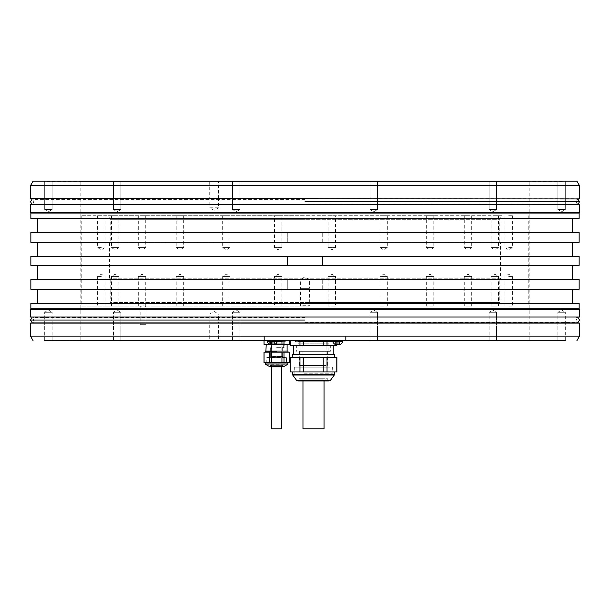 <?xml version="1.0" encoding="UTF-8"?>
<svg xmlns="http://www.w3.org/2000/svg" width="610" height="610" viewBox="0 0 610 610"><rect width="100%" height="100%" fill="white"/><g stroke="black" fill="none" stroke-linecap="round" stroke-linejoin="round"><path stroke-width="0.46" stroke-dasharray="3.05 2.29" d="M265.304 340.334L268.087 340.334L265.304 340.334M333.533 340.334L47.321 340.334L342.721 340.594M317.261 340.334L323.239 340.815L323.239 345.557L303.765 345.557L303.765 340.815L299.967 340.815L299.967 345.557L290.23 345.557L290.23 340.815L293.212 340.334L291.29 340.594M281.942 340.594L279.441 340.334L281.942 340.548L281.942 344.673L283.993 344.673L283.993 340.548L288.019 340.334L268.087 340.334L283.993 340.594M288.019 340.334L289.331 340.548L288.019 340.334M80.84 340.334L529.16 340.334L80.84 340.334L80.84 181.475L529.16 181.475L80.84 181.475M529.16 340.334L529.16 181.475M46.878 181.475L563.121 181.475M576.946 181.208L33.054 181.208M563.121 181.208L46.878 181.208M377.476 181.208L370.034 181.208L377.476 181.208L370.034 181.208L377.476 181.208L377.476 209.543L370.034 209.543L370.034 181.208L370.034 209.543L377.476 209.543L377.476 181.208M496.555 181.208L489.121 181.208L496.555 181.208L489.121 181.208L496.555 181.208L496.555 209.543L489.121 209.543L489.121 181.208L489.121 209.543L496.555 209.543L496.555 181.208M565.31 181.208L557.875 181.208L565.31 181.208L557.875 181.208L565.31 181.208L565.31 209.543L557.875 209.543L557.875 181.208L557.875 209.543L565.31 209.543L565.31 181.208M239.966 181.208L232.524 181.208L239.966 181.208L232.524 181.208L239.966 181.208L239.966 209.543L232.524 209.543L232.524 181.208L232.524 209.543L239.966 209.543L239.966 181.208M120.879 181.208L113.445 181.208L120.879 181.208L113.445 181.208L120.879 181.208L120.879 209.543L113.445 209.543L113.445 181.208L113.445 209.543L120.879 209.543L120.879 181.208M52.124 181.208L44.69 181.208L52.124 181.208L44.69 181.208L52.124 181.208L52.124 209.543L44.69 209.543L44.69 181.208L44.69 209.543L52.124 209.543L52.124 181.208M218.571 181.208L209.718 181.208L218.571 181.208L218.571 198.921L209.718 198.921L209.718 181.208M30.5 185.638L579.5 185.638M30.5 212.471L579.5 212.471M30.5 309.331L579.5 309.331M30.5 336.171L579.5 336.171M30.675 204.586L579.325 204.586M30.851 213.088L579.149 213.088M579.149 232.57L287.287 232.57L287.287 242.307L30.851 242.307M30.851 232.57L287.287 232.57L287.287 242.307L305 242.307L37.584 242.307L572.416 242.307L305 242.307L322.713 242.307L322.713 232.57L322.713 242.307L579.149 242.307M579.149 279.494L287.287 279.494L287.287 289.239L287.287 279.494L30.851 279.494M30.851 289.239L572.416 289.239L305 289.239L322.713 289.239L322.713 279.494L322.713 289.239L579.149 289.239M579.149 308.721L30.851 308.721M30.851 303.406L579.149 303.406M30.851 218.403L579.149 218.403M30.851 256.474L579.149 256.474M30.851 265.327L579.149 265.327M305 232.57L572.416 232.57L305 232.57M305 256.474L37.584 256.474L305 256.474M322.713 265.327L322.713 256.474M305 265.327L572.416 265.327L305 265.327M305 303.406L572.416 303.406L305 303.406M305 279.494L572.416 279.494L305 279.494M305 218.403L572.416 218.403L305 218.403M287.287 265.327L287.287 256.474M579.325 198.921L30.675 198.921M32.185 198.921L577.815 198.921L576.137 201.75L577.815 204.586L32.185 204.586L33.863 201.75L32.185 198.921L577.815 198.921M579.325 317.223L30.675 317.223M577.815 317.223L33.42 317.223L577.815 317.223L576.137 320.052L577.815 322.888L33.42 322.888L579.325 322.888M30.675 322.888L305 322.888L32.185 322.888L33.863 320.052L32.185 317.223L305 317.223L32.185 317.223M44.69 340.594L44.69 312.259L52.124 312.259L48.403 310.025L44.69 312.259L52.124 312.259L48.403 310.025L44.69 312.259L44.69 340.594L565.31 340.594L557.875 340.594L565.31 340.594L565.31 312.259L565.31 340.594M489.121 340.594L489.121 312.259L496.555 312.259L492.842 310.025L489.121 312.259L496.555 312.259L492.842 310.025L489.121 312.259L489.121 340.594L496.555 340.594L489.121 340.594L496.555 340.594L496.555 312.259L496.555 340.594M370.034 340.594L370.034 312.259L377.476 312.259L373.755 310.025L370.034 312.259L377.476 312.259L373.755 310.025L370.034 312.259L370.034 340.594L377.476 340.594L370.034 340.594L377.476 340.594L377.476 312.259L377.476 340.594M232.524 340.594L232.524 312.259L239.966 312.259L236.245 310.025L232.524 312.259L239.966 312.259L236.245 310.025L232.524 312.259L232.524 340.594L239.966 340.594L232.524 340.594L239.966 340.594L239.966 312.259L239.966 340.594M113.445 340.594L113.445 312.259L120.879 312.259L117.158 310.025L113.445 312.259L120.879 312.259L117.158 310.025L113.445 312.259L113.445 340.594L120.879 340.594L113.445 340.594L120.879 340.594L120.879 312.259L120.879 340.594M294.249 340.334L333.533 340.594M557.875 340.594L557.875 312.259L565.31 312.259L561.596 310.025L557.875 312.259L565.31 312.259L561.596 310.025L557.875 312.259L557.875 340.594L562.679 340.594L47.321 340.594L52.124 340.594L52.124 312.259L52.124 340.594M209.718 340.594L218.571 340.594L218.571 322.888L209.718 322.888L209.718 340.594M267.279 340.594L277.199 340.594M557.875 312.259L565.31 312.259L557.875 312.259M489.121 312.259L496.555 312.259L489.121 312.259M370.034 312.259L377.476 312.259L370.034 312.259M44.69 312.259L52.124 312.259L44.69 312.259M113.445 312.259L120.879 312.259L113.445 312.259M232.524 312.259L239.966 312.259L232.524 312.259M209.718 322.888L218.571 322.888M209.802 322.888L218.479 322.888L209.802 322.888L209.802 314.036L218.479 314.036L218.479 322.888M209.802 314.036L218.479 314.036L214.14 311.428L209.802 314.036M336.773 344.49L336.773 340.815L336.773 345.557L327.036 345.557L327.036 340.815L330.025 340.334M323.239 340.815L327.036 340.815M303.765 340.815L309.735 340.334M299.967 340.815L296.978 340.334M327.036 345.557L323.239 345.557M303.765 345.557L299.967 345.557M296.399 345.557L333.251 345.557L296.399 345.557M296.399 354.761L333.251 354.761L296.399 354.761M292.518 354.761L334.486 354.761M323.994 357.422L292.518 357.422L323.994 357.422M327.036 357.422L323.239 357.422L323.239 371.94L327.036 371.94L327.036 357.422L336.88 357.422M290.124 357.422L323.239 357.422M323.239 371.94L303.765 371.94L303.765 357.422M303.765 371.94L299.967 371.94L299.967 357.422M299.967 371.94L290.23 371.94L290.23 357.422M336.88 371.94L327.036 371.94M303.01 371.94L334.486 371.94L303.01 371.94M336.773 357.422L336.773 371.94M329.08 380.975L297.924 380.975M299.144 378.764L327.86 378.764L299.144 378.764L300.128 379.862L326.868 379.862L300.128 379.862L300.128 380.975L326.868 380.975L306.815 380.975M324.04 378.764L302.964 378.764L324.04 378.764L324.04 380.975M302.964 378.764L302.964 380.975M302.964 428.792L324.04 428.792M277.199 341.684L267.279 341.684M274.713 344.49L269.757 344.49M270.177 344.49L270.024 341.684L270.665 341.684L270.024 341.684L270.451 341.684L270.177 344.49M271.755 344.49L273.814 344.49L271.755 344.49L271.755 341.684L270.665 341.684L272.716 341.684L271.755 341.684L271.755 344.49M270.093 344.49L270.665 344.49L270.093 344.49M273.814 344.49L274.454 344.49L273.814 344.49L273.814 341.684L272.716 341.684L274.454 341.684L273.814 341.684L273.814 344.49M274.294 344.49L274.454 341.684L274.02 341.684L274.294 344.49M342.721 341.684L332.801 341.684M340.243 344.49L335.286 344.49M335.706 344.49L335.546 341.684L336.186 341.684L335.546 341.684L335.98 341.684L335.706 344.49M337.284 344.49L339.335 344.49L337.284 344.49L337.284 341.684L336.186 341.684L338.245 341.684L337.284 341.684L337.284 344.49M335.614 344.49L336.186 344.49L335.614 344.49M339.335 344.49L339.976 344.49L339.335 344.49L339.335 341.684L338.245 341.684L339.976 341.684L339.335 341.684L339.335 344.49M339.823 344.49L339.976 341.684L339.549 341.684L339.823 344.49M373.755 211.777L377.476 209.543L370.034 209.543L373.755 211.777L377.476 209.543L370.034 209.543L373.755 211.777M492.842 211.777L496.555 209.543L489.121 209.543L492.842 211.777L496.555 209.543L489.121 209.543L492.842 211.777M561.596 211.777L565.31 209.543L557.875 209.543L561.596 211.777L565.31 209.543L557.875 209.543L561.596 211.777M236.245 211.777L239.966 209.543L232.524 209.543L236.245 211.777L239.966 209.543L232.524 209.543L236.245 211.777M117.158 211.777L120.879 209.543L113.445 209.543L117.158 211.777L120.879 209.543L113.445 209.543L117.158 211.777M48.403 211.777L52.124 209.543L44.69 209.543L48.403 211.777L52.124 209.543L44.69 209.543L48.403 211.777M218.571 198.921L209.718 198.921M218.479 198.921L209.802 198.921L218.479 198.921L218.479 207.774L209.802 207.774L209.802 198.921M218.479 207.774L209.802 207.774L214.14 210.381L218.479 207.774M289.27 340.594L289.331 344.673M283.993 344.673L289.27 344.673M281.942 340.548L283.993 340.548L281.942 340.548M264 344.673L281.942 344.673M271.389 344.673L271.389 340.548L269.33 340.548L273.89 340.334L271.389 340.548L271.389 344.49M269.33 344.246L269.33 340.548L268.087 340.334L269.33 340.548L269.33 344.673M264.061 344.673L264.061 340.594M276.665 344.673L266.219 344.673L276.665 344.673M276.665 351.36L266.219 351.36L276.665 351.36M265.907 351.047L287.424 351.047M287.996 351.047L265.327 351.047M265.327 352.107L287.996 352.107L265.327 352.107M271.389 352.107L281.942 352.107L281.942 362.736L271.389 362.736L271.389 352.107L264 352.107M289.331 352.107L281.942 352.107M281.942 362.736L289.331 362.736M264 362.736L271.389 362.736M287.996 362.736L265.327 362.736L287.996 362.736M283.993 362.736L283.993 352.107M269.33 352.107L269.33 362.736M264.061 362.736L264.061 352.107M271.175 366.808L282.156 366.808L282.156 366.099L271.175 366.099L271.175 366.808L282.156 366.808M281.797 365.39L281.797 366.808L271.526 366.808L271.526 365.39L281.797 365.39L271.526 365.39M270.161 365.39L271.175 366.099L282.156 366.099L283.17 365.39L270.161 365.39L283.17 365.39M271.526 428.792L281.797 428.792M325.16 342.012L300.044 342.012L325.16 342.012M324.772 341.569L300.486 341.569L324.772 341.569M308.66 340.594L303.849 340.594M303.849 340.334L323.765 340.594M308.66 340.334L302.964 340.334L302.964 365.481L324.04 365.481L302.964 365.481M302.964 340.334L324.04 340.334L324.04 365.481M324.04 340.334L318.969 340.594M323.765 340.334L318.969 340.334M302.613 365.481L326.075 365.481L302.613 365.481M324.39 341.569L300.928 341.569L324.39 341.569M297.703 341.661L331.741 341.661L297.703 341.661M299.007 341.661L330.239 341.661L299.007 341.661M326.907 340.594L297.649 340.776L329.354 340.776L330.239 341.661M329.354 340.334L300.7 340.594M331.283 340.334L296.308 340.334M326.518 341.569L326.96 342.012L326.96 340.334L329.408 340.334L300.631 340.334M331.077 340.334L296.521 340.334M140.163 324.657L146.011 324.657L140.163 324.657L140.163 306.944L146.011 306.944L146.011 324.657M140.163 306.944L146.011 306.944L143.091 305.191L140.163 306.944M276.665 342.012L282.422 342.012L276.665 342.012M276.665 356.537L282.689 356.537L276.665 356.537M276.665 347.677L284.191 347.677L276.665 347.677M276.665 342.896L283.307 342.896L276.665 342.896M276.665 343.781L284.191 343.781L276.665 343.781M276.665 341.569L281.98 341.569L276.665 341.569M276.665 340.334L286.441 340.334L276.665 340.334M281.797 340.334L271.526 340.334L281.797 340.334L281.797 356.537L271.526 356.537L281.797 356.537M271.526 340.334L271.526 356.537M285.366 341.303L276.665 341.303C287.844 341.303 287.844 341.303 276.665 341.303C265.487 341.303 265.487 341.303 276.665 341.303C266.539 341.303 266.539 341.303 276.665 341.303C286.784 341.303 286.784 341.303 276.665 341.303L285.366 341.303L286.136 340.86L276.665 340.86L286.197 340.754L267.134 340.754L286.197 340.754L285.076 341.303L283.734 340.334M276.665 340.426L266.944 340.426L276.665 340.418M276.665 357.597L266.921 357.597L276.665 357.597M286.403 357.597L286.403 363.125L266.921 363.125L276.665 363.125L266.921 363.125L266.921 357.597M266.791 363.026L286.54 363.026L286.54 357.483L266.791 357.483L266.791 363.026M266.989 357.597L286.342 357.597M328.073 345.374L296.673 345.374L328.073 345.374M300.844 343.163L328.111 343.163L300.844 343.163M326.152 351.314L298.892 351.314L326.152 351.314M298.93 351.314L330.323 351.314L298.93 351.314M304.062 373.755L332.374 373.755L304.062 373.755M329.606 374.06L294.904 374.06L329.606 374.06M329.606 367.159L294.904 367.159L329.606 367.159M322.934 367.159L294.63 367.159L322.934 367.159M325.504 365.481L299.64 365.481L325.504 365.481M301.5 351.314L327.356 351.314L301.5 351.314M325.542 365.481L299.601 365.481L325.542 365.481M301.462 351.314L327.402 351.314L301.462 351.314M433.283 306.06L426.337 306.06L433.283 306.06M433.779 306.06L433.779 276.421L430.058 274.187L426.337 276.421L433.779 276.421L426.337 276.421L426.337 306.06M305 306.06L81.221 306.06L305 306.06M229.604 306.06L222.665 306.06L229.604 306.06M143.876 306.06L138.302 306.06L143.876 306.06M101.329 306.06L97.608 306.06L101.329 306.06M113.346 306.06L118.927 306.06L113.346 306.06M176.717 306.06L183.663 306.06L176.717 306.06M274.469 306.06L281.904 306.06L274.469 306.06L274.469 276.421L281.904 276.421L281.904 306.06M380.396 306.06L387.335 306.06L380.396 306.06M466.124 306.06L471.698 306.06L466.124 306.06M508.671 306.06L512.392 306.06L508.671 306.06M496.654 306.06L491.073 306.06L496.654 306.06M335.531 306.06L328.096 306.06L335.531 306.06L335.531 276.421L328.096 276.421L328.096 306.06M300.219 306.06L309.781 306.06L300.219 306.06L309.43 305.709L300.57 305.709L300.57 288.355L309.43 288.355L309.781 306.06M309.43 288.355L300.57 288.355M309.384 288.355L300.616 288.355L309.384 288.355L309.384 279.494L300.616 279.494L300.616 288.355M309.384 279.494L300.616 279.494L305 276.864L309.384 279.494M222.665 306.06L222.665 276.421L226.386 274.187L230.107 276.421L222.665 276.421L230.107 276.421L230.107 306.06M138.302 306.06L138.302 276.421L142.023 274.187L145.737 276.421L138.302 276.421L145.737 276.421L145.737 306.06M101.329 276.421L97.608 276.421L101.329 276.421M111.485 306.06L111.485 276.421L115.206 274.187L118.927 276.421L111.485 276.421L118.927 276.421L118.927 306.06M176.221 306.06L176.221 276.421L179.942 274.187L183.663 276.421L176.221 276.421L183.663 276.421L183.663 306.06M274.469 276.421L281.904 276.421L278.183 274.187L274.469 276.421M387.335 306.06L387.335 276.421L383.614 274.187L379.893 276.421L387.335 276.421L379.893 276.421L379.893 306.06M471.698 306.06L471.698 276.421L467.977 274.187L464.263 276.421L471.698 276.421L464.263 276.421L464.263 306.06M508.671 276.421L512.392 276.421L508.671 276.421M498.515 306.06L498.515 276.421L494.794 274.187L491.073 276.421L498.515 276.421L491.073 276.421L491.073 306.06M335.531 276.421L328.096 276.421L331.817 274.187L335.531 276.421M108.145 215.742L305 215.742L108.145 215.742L110.197 219.287L305 219.287L110.197 219.287L110.197 242.307L109.487 243.016L109.487 278.793L110.197 279.494L110.197 302.522L305 302.522L110.197 302.522L108.145 306.06M501.855 215.742L81.221 215.742L501.855 215.742L499.803 219.287L305 219.287L499.803 219.287L499.803 242.307L110.197 242.307L499.803 242.307L500.513 243.016L109.487 243.016L500.513 243.016L500.513 278.793L109.487 278.793L500.513 278.793L499.803 279.494L110.197 279.494L499.803 279.494L499.803 302.522L305 302.522L499.803 302.522L501.855 306.06M140.163 215.742L145.737 215.742L140.163 215.742M101.329 215.742L97.608 215.742L101.329 215.742M117.067 215.742L111.485 215.742L117.067 215.742M183.16 215.742L176.221 215.742L183.16 215.742M281.904 215.742L274.469 215.742L281.904 215.742L281.904 247.622L274.469 247.622L274.469 215.742M386.839 215.742L379.893 215.742L386.839 215.742M469.837 215.742L464.263 215.742L469.837 215.742M508.671 215.742L512.392 215.742L508.671 215.742M492.933 215.742L498.515 215.742L492.933 215.742M426.84 215.742L433.779 215.742L426.84 215.742M328.096 215.742L335.531 215.742L328.096 215.742L328.096 247.622L335.531 247.622L335.531 215.742M223.161 215.742L230.107 215.742L223.161 215.742M222.665 215.742L222.665 247.622L226.386 249.856L230.107 247.622L222.665 247.622L230.107 247.622L230.107 215.742M138.302 215.742L138.302 247.622L142.023 249.856L145.737 247.622L138.302 247.622L145.737 247.622L145.737 215.742M101.329 247.622L97.608 247.622L101.329 247.622M111.485 215.742L111.485 247.622L115.206 249.856L118.927 247.622L111.485 247.622L118.927 247.622L118.927 215.742M176.221 215.742L176.221 247.622L179.942 249.856L183.663 247.622L176.221 247.622L183.663 247.622L183.663 215.742M281.904 247.622L274.469 247.622L278.183 249.856L281.904 247.622M387.335 215.742L387.335 247.622L383.614 249.856L379.893 247.622L387.335 247.622L379.893 247.622L379.893 215.742M471.698 215.742L471.698 247.622L467.977 249.856L464.263 247.622L471.698 247.622L464.263 247.622L464.263 215.742M508.671 247.622L512.392 247.622L508.671 247.622M498.515 215.742L498.515 247.622L494.794 249.856L491.073 247.622L498.515 247.622L491.073 247.622L491.073 215.742M433.779 215.742L433.779 247.622L430.058 249.856L426.337 247.622L433.779 247.622L426.337 247.622L426.337 215.742M328.096 247.622L335.531 247.622L331.817 249.856L328.096 247.622M30.5 204.762L579.5 204.762M579.5 198.746L30.5 198.746M579.5 317.04L30.5 317.04M30.5 323.064L579.5 323.064M305 199.363L33.863 199.363L305 199.363M305 204.144L576.137 204.144L305 204.144M305 317.665L33.863 317.665L305 317.665M305 322.446L576.137 322.446L305 322.446M334.486 374.487L292.518 374.487M292.686 375.005L334.318 375.005M330.513 380.243L296.49 380.243M270.665 344.49L270.665 341.684L270.665 344.49M272.716 344.49L272.716 341.684L272.716 344.49M336.186 344.49L336.186 341.684L336.186 344.49M338.245 344.49L338.245 341.684L338.245 344.49M287.996 363.949L265.327 363.949M265.51 364.254L287.821 364.254M283.604 366.686L269.727 366.686M297.039 341.219L332.511 341.219L297.039 341.219M276.665 340.86L267.195 340.86L276.665 340.86M305 320.052L30.5 320.052L305 320.052M305 201.75L579.5 201.75L305 201.75M264.824 340.334L264 340.594M33.42 204.586L33.863 204.144L33.863 199.363L33.42 198.921M576.58 204.586L576.137 204.144L576.137 199.363L576.58 198.921M33.42 322.888L33.863 322.446L33.863 317.665L33.42 317.223M576.58 322.888L576.137 322.446L576.137 317.665L576.58 317.223M335.081 340.334L336.88 340.815L336.88 344.49M291.915 340.334L290.924 340.594M326.868 380.975L326.868 379.862L327.86 378.764M270.024 341.684L270.024 344.49L270.024 341.684M270.451 341.684L270.451 344.49M274.454 341.684L274.454 344.49L274.454 341.684M274.02 341.684L274.02 344.49M335.546 341.684L335.546 344.49L335.546 341.684M335.98 341.684L335.98 344.49M339.976 341.684L339.976 344.49L339.976 341.684M339.549 341.684L339.549 344.49M288.507 340.334L289.331 340.594M300.486 341.569L300.044 342.012L300.044 340.334M326.075 365.481L326.075 341.569M300.928 365.481L300.928 341.569M333.022 340.334L331.741 341.661M293.982 340.334L295.263 341.661M297.649 340.334L296.765 341.661M329.408 340.334L331.123 341.661L295.88 341.661L294.165 340.334M332.839 340.334L331.123 341.661L295.88 341.661L297.596 340.334M271.351 356.537L271.351 342.012M281.98 356.537L281.98 342.012M270.688 347.677L270.688 356.537M269.14 347.677L269.14 343.781L270.024 342.896L270.024 347.677M271.351 340.334L270.909 342.012M281.98 340.334L282.422 342.012M283.307 347.677L283.307 342.896L284.191 343.781L284.191 347.677M282.689 356.537L282.689 347.677M270.642 356.537L270.642 347.677M282.643 347.677L282.643 356.537M267.958 341.303L276.665 341.303L267.958 341.303L267.134 340.754L268.255 341.303L269.597 340.334M284.542 341.303L268.255 341.303L285.076 341.303L276.665 341.303L284.542 341.303L283.658 340.334M269.666 340.334L268.781 341.303L276.665 341.303L268.781 341.303M298.892 351.314L298.892 343.163L296.673 345.374L296.673 351.314M328.111 351.314L328.111 343.163L330.323 345.374L330.323 351.314M332.099 367.159L332.099 374.06L332.374 367.159M294.904 367.159L294.904 374.06L294.63 367.159M299.64 351.314L299.64 365.481M327.402 365.481L327.402 351.314M299.601 365.481L299.601 351.314M327.356 351.314L327.356 365.481M305 204.586L32.185 204.586M105.042 306.06L105.042 276.421L101.329 274.187L97.608 276.421L97.608 306.06M504.958 306.06L504.958 276.421L508.671 274.187L512.392 276.421L512.392 306.06M105.042 215.742L105.042 247.622L101.329 249.856L97.608 247.622L97.608 215.742M504.958 215.742L504.958 247.622L508.671 249.856L512.392 247.622L512.392 215.742M81.221 215.742L81.221 306.06M528.779 215.742L528.779 306.06"/><path stroke-width="0.91" d="M30.5 185.638L33.054 181.208L576.946 181.208L579.5 185.638L30.5 185.638L30.5 198.746L579.325 198.921L30.5 198.746M30.5 204.762L579.5 204.762L579.5 212.471L30.5 212.471L30.675 204.586L577.815 204.586L579.5 201.75L577.815 198.921M579.149 308.721L579.149 303.406L30.851 303.406L30.851 308.721L579.149 308.721L579.5 309.331L30.5 309.331L30.5 317.04L579.5 317.04L30.5 317.04M264.176 340.594L264.176 336.171L30.5 336.171L30.5 323.064L579.5 323.064L579.5 336.171L345.824 336.171L345.824 340.594L44.69 340.594M579.5 204.762L305 204.586M264.176 336.171L345.824 336.171M579.5 212.471L579.149 213.088L30.851 213.088L30.5 212.471M579.149 242.307L30.851 242.307L30.851 232.57L579.149 232.57L579.149 242.307M579.149 289.239L30.851 289.239L30.851 279.494L579.149 279.494L579.149 289.239M579.149 213.088L579.149 218.403L30.851 218.403L30.851 213.088M322.713 265.327L579.149 265.327L579.149 256.474L322.713 256.474L322.713 265.327L30.851 265.327L30.851 256.474L287.287 256.474L287.287 265.327M322.713 256.474L287.287 256.474M579.5 323.064L30.5 323.064M565.31 340.594L345.824 340.594M489.121 340.594L377.476 340.594M113.445 340.594L52.124 340.594M232.524 340.594L218.571 340.594M332.801 340.594L332.801 341.684L342.721 341.684L342.721 340.594L370.034 340.594M496.555 340.594L557.875 340.594M120.879 340.594L209.718 340.594M239.966 340.594L267.279 340.594L267.279 341.684L277.199 341.684L277.199 340.594L294.249 340.594M291.29 340.594L290.23 340.815L290.23 345.557L299.967 345.557L299.967 340.815L298.9 340.594M305.892 340.594L299.967 340.815M303.765 340.815L303.765 345.557L323.239 345.557L323.239 340.815L321.112 340.594M328.096 340.594L323.239 340.815M327.036 340.815L327.036 345.557L336.773 345.557L336.773 344.49M290.924 340.594L290.299 340.792M290.124 340.815L290.23 345.557M299.967 345.557L303.765 345.557M323.239 345.557L327.036 345.557M336.773 345.557L336.88 344.49M334.486 357.422L334.486 354.761L292.518 354.761L292.518 357.422M336.88 357.422L290.124 357.422L290.124 371.94L336.88 371.94L336.88 357.422M290.23 357.422L290.23 371.94M299.967 371.94L299.967 357.422M303.765 357.422L303.765 371.94M323.239 371.94L323.239 357.422M327.036 357.422L327.036 371.94M336.773 371.94L336.773 357.422M330.513 380.243L296.49 380.243L297.924 380.975L329.08 380.975L330.513 380.243L334.318 375.005L292.686 375.005L292.518 374.487L334.486 374.487L334.318 375.005M306.815 380.975L300.128 380.975M302.964 380.975L302.964 428.792L324.04 428.792L324.04 380.975M277.199 341.684A5.307 5.307 0 0 1 274.713 344.49L269.757 344.49A5.307 5.307 0 0 1 267.279 341.684M342.721 341.684A5.307 5.307 0 0 1 340.243 344.49L335.286 344.49A5.307 5.307 0 0 1 332.801 341.684M289.331 340.594L289.331 344.673L289.27 340.594M289.27 344.673L281.942 344.673L281.942 340.594M283.993 340.594L283.993 344.673M264.061 340.594L264.061 344.673L264 340.594M281.942 344.673L269.33 344.673L269.33 344.246M269.33 344.673L264.061 344.673M287.104 344.673L287.104 351.047L265.907 351.047L266.219 344.673M265.327 352.107L265.327 351.047L287.996 351.047L287.996 352.107M289.27 352.107L289.331 362.736L289.27 352.107L289.27 362.736L281.942 362.736L281.942 352.107L289.27 352.107M281.942 352.107L271.389 352.107L271.389 362.736L264 362.736L264 352.107L271.389 352.107M271.389 362.736L281.942 362.736M264.061 352.107L264.061 362.736M269.33 362.736L269.33 352.107M283.993 352.107L283.993 362.736M287.996 362.736L287.821 364.254L283.604 366.686A0.884 0.884 90 0 1 283.162 366.808L270.169 366.808A0.884 0.884 -90 0 1 269.727 366.686L265.51 364.254L265.327 362.736M283.604 366.686L269.727 366.686L271.526 366.808L271.526 428.792L281.797 428.792L281.797 366.808L283.162 366.808M265.327 363.949L287.996 363.949L265.327 363.949M305 320.052L30.5 320.052L305 320.052M305 201.75L579.5 201.75L305 201.75M579.5 185.638L579.5 198.746M579.5 309.331L579.5 317.04M572.416 256.474L572.416 242.307M572.416 289.239L572.416 303.406M37.584 279.494L37.584 265.327M572.416 279.494L572.416 265.327M37.584 289.239L37.584 303.406M30.851 308.721L30.5 309.331M37.584 218.403L37.584 232.57M572.416 218.403L572.416 232.57M37.584 256.474L37.584 242.307M576.946 340.594L579.5 336.171M33.054 340.594L30.5 336.171M333.251 345.557L333.251 354.761M292.518 374.487L292.518 371.94M296.49 380.243L292.686 375.005M334.486 374.487L334.486 371.94M293.753 345.557L293.753 354.761M32.185 317.223L30.5 320.052L32.185 322.888L577.815 322.888L579.5 320.052L577.815 317.223M32.185 204.586L30.5 201.75L32.185 198.921"/></g></svg>
